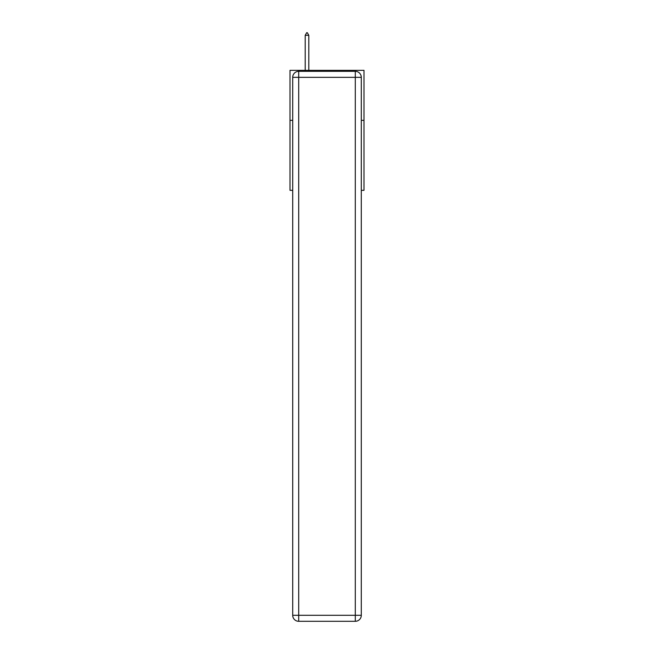 <?xml version="1.0" encoding="UTF-8"?>
<svg xmlns="http://www.w3.org/2000/svg" width="654" height="654" viewBox="0 0 654 654"><rect width="100%" height="100%" fill="white"/><g stroke="black" fill="none" stroke-linecap="round" stroke-linejoin="round"><path stroke-width="0.98" d="M292.706 120.336L290 120.336L290 70.338L364 70.338L364 190.33L361.294 190.33M290 120.336L290 190.33L292.706 190.33M364 120.336L361.294 120.336M298.698 71.335L355.302 71.335A6 6 0 0 1 361.294 77.335L361.294 615.3A6 6 0 0 1 355.302 621.3L298.698 621.3L298.698 615.3L355.302 615.3L355.302 77.335L298.698 77.335L298.698 615.3L292.706 615.3L292.706 77.335L298.698 77.335L298.698 71.335A6 6 0 0 0 292.706 77.335A6 6 0 0 1 298.698 71.335M292.706 615.3A6 6 0 0 0 298.698 621.3A6 6 0 0 1 292.706 615.3M308.802 35.3L307.298 32.7L306.701 32.7L305.205 35.3L308.802 35.3L308.802 70.338M305.205 35.3L305.205 70.338M355.302 621.3A6 6 0 0 0 361.294 615.3L355.302 615.3L355.302 621.3M361.294 77.335A6 6 0 0 0 355.302 71.335L355.302 77.335L361.294 77.335"/></g></svg>
